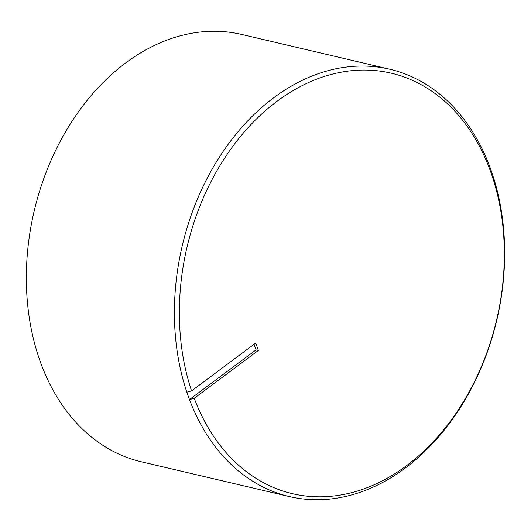<?xml version="1.0" encoding="UTF-8"?>
<svg xmlns="http://www.w3.org/2000/svg" width="531" height="531" viewBox="0 0 531 531"><rect width="100%" height="100%" fill="white"/><g stroke="black" fill="none" stroke-linecap="round" stroke-linejoin="round"><path stroke-width="0.8" d="M254.064 344.261L256.061 349.869L189.474 399.564A219.489 161.597 -76.8 0 1 186.839 392.163A219.489 161.597 -76.8 0 1 273.631 97.81A219.489 161.597 -76.8 0 1 389.721 69.216L241.658 34.435A219.489 161.597 103.2 0 0 125.562 63.03A219.489 161.597 103.2 0 0 26.55 288.731A219.489 161.597 103.2 0 0 141.279 461.784L289.342 496.565A219.489 161.597 -76.8 0 1 189.474 399.564L194.207 398.296L258.378 350.414L255.743 343.006L191.572 390.896A215.978 159.015 103.2 0 1 276.996 101.315A215.978 159.015 103.2 0 1 490.836 172.243A215.978 159.015 103.2 0 1 406.7 465.554A215.978 159.015 103.2 0 1 194.207 398.296M389.721 69.216A219.489 161.597 -76.8 0 1 504.45 242.269A219.489 161.597 -76.8 0 1 405.438 467.97A219.489 161.597 -76.8 0 1 289.342 496.565M186.839 392.163L191.572 390.896M256.061 349.869L258.378 350.414"/></g></svg>
